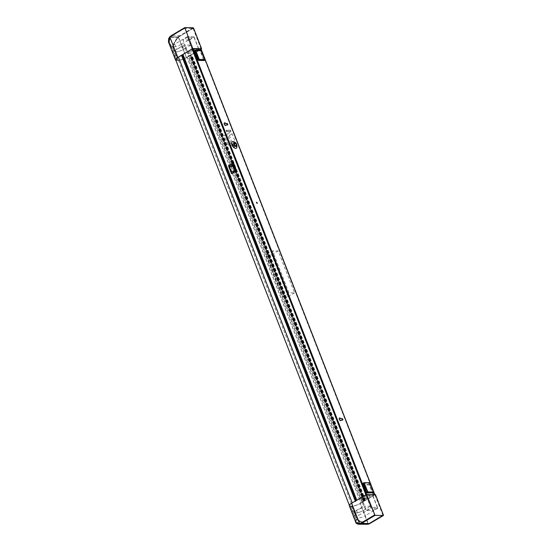 <?xml version="1.0" encoding="UTF-8"?>
<svg xmlns="http://www.w3.org/2000/svg" width="552" height="552" viewBox="0 0 552 552"><rect width="100%" height="100%" fill="white"/><g stroke="black" fill="none" stroke-linecap="round" stroke-linejoin="round"><path stroke-width="0.41" stroke-dasharray="2.76 2.07" d="M236.932 146.77A3.816 1.966 59.4 0 0 236.56 144.976A3.816 1.966 59.4 0 0 233.986 141.795M363.478 501.43L189.667 55.621L188.018 56.007L361.829 501.823L365.576 500.367L374.898 494.758L366.549 494.413M229.597 166.214A27.552 22.487 -89 0 0 231.916 172.169M229.087 167.56L229.246 167.974M233.372 163.012L228.507 165.593M231.964 173.611L231.398 173.507M228.424 165.876L228.914 165.883L231.888 173.514M257.073 203.322L257.267 203.805M256.797 202.046L256.314 202.163L256.846 202.17M257.156 202.494L256.252 202.48L257.218 202.66M257.549 203.012L256.307 203.122L257.605 203.143M229.715 131.245A1.373 0.711 -120.6 0 1 229.618 132.411A1.373 0.711 -120.6 0 1 228.314 131.59A1.373 0.711 -120.6 0 1 228.224 130.044A1.373 0.711 -120.6 0 1 229.715 131.245A1.276 0.655 -120.6 0 1 229.604 132.307A1.276 0.655 -120.6 0 1 228.39 131.542A1.276 0.655 -120.6 0 1 228.3 130.113A1.276 0.655 -120.6 0 1 229.687 131.224M226.223 130.127L226.796 131.845L227.017 130.507L227.638 131.859L226.969 130.141L226.748 131.473L226.092 130.148L226.762 131.859L226.982 130.52L227.61 131.873L226.941 130.162L226.72 131.493L226.189 130.148M342.599 420.106A0.849 0.435 -120.6 0 1 342.495 420.224A0.849 0.435 -120.6 0 1 342.364 420.251L340.984 420.231M340.846 420.638A1.483 0.766 -120.6 0 1 340.736 420.734A1.483 0.766 -120.6 0 1 339.321 419.844A1.483 0.766 -120.6 0 1 339.225 418.181A1.483 0.766 -120.6 0 1 339.363 418.126M225.768 125.463A1.483 0.766 -120.6 0 1 225.658 125.559A1.483 0.766 -120.6 0 1 224.243 124.669A1.483 0.766 -120.6 0 1 224.147 123.006A1.483 0.766 -120.6 0 1 224.284 122.951M227.279 125.083L227.527 124.931A0.849 0.435 -120.6 0 1 227.41 125.049A0.849 0.435 -120.6 0 1 227.279 125.083L225.899 125.056M188.018 56.007L191.565 54.551L200.769 49.073L200.065 49.045L204.081 59.34L197.223 59.216L196.595 59.588L192.883 50.053L187.197 53.42L183.926 45.029L176.737 49.28A5.934 1.539 158.7 0 0 174.639 51.502A5.934 1.539 158.7 0 0 175.791 51.929A5.934 1.539 158.7 0 0 183.595 49.404L181.587 44.257A5.934 1.539 -21.3 0 1 173.783 46.782A5.934 1.539 -21.3 0 1 172.631 46.347A5.934 1.539 -21.3 0 1 174.729 44.132L187.225 36.736L192.206 49.514L193.207 48.921L192.268 48.997L183.147 54.4L181.739 55.345L182.015 55.773L181.429 55.476L182.65 54.827L178.537 57.084A7.411 1.925 158.7 0 0 175.915 59.851A7.411 1.925 158.7 0 0 180.104 60.03A7.411 1.925 158.7 0 0 187.1 57.235L201.031 49.052M361.829 501.823L365.383 500.36L374.58 494.882L372.876 495.448L366.024 495.323L371.006 508.102L358.51 515.499A5.934 1.539 158.7 0 0 356.406 517.714A5.934 1.539 158.7 0 0 357.565 518.149A5.934 1.539 158.7 0 0 365.362 515.616L363.361 510.469A5.934 1.539 -21.3 0 1 355.557 513.001A5.934 1.539 -21.3 0 1 354.398 512.567A5.934 1.539 -21.3 0 1 356.502 510.352L363.685 506.094L360.415 497.704L366.1 494.337L362.381 484.808L363.009 484.435L367.025 494.73L366.079 494.813L356.958 500.216L355.557 501.154L355.516 501.706L181.705 55.897M363.361 510.469L370.544 506.218L367.273 497.828L372.959 494.461L369.24 484.925L369.861 484.559L373.876 494.854M369.861 484.559L363.009 484.435M193.207 48.921L197.223 59.216M288.903 292.815L272.55 250.863L278.18 250.96L294.533 292.912L288.903 292.815L282.5 296.603L266.147 254.651L272.55 250.863M230.984 143.327L227.272 133.791L232.164 133.881L235.883 143.41L233.034 143.934L230.984 143.327L228.176 144.99L224.457 135.454L227.272 133.791M231.529 143.334A3.816 1.966 59.4 0 0 231.585 143.941A3.816 1.966 59.4 0 0 233.896 147.846A3.816 1.966 59.4 0 0 236.573 147.66A3.816 1.966 59.4 0 0 235.345 143.403M230.715 130.224L230.191 130.217L230.86 131.935L230.357 130.396L230.743 130.21L230.191 130.217M231.964 143.913A2.118 1.097 59.4 0 0 231.771 145.004A2.118 1.097 59.4 0 0 233.054 147.17A2.118 1.097 59.4 0 0 234.6 146.639A2.118 1.097 59.4 0 0 233.034 143.934M232.923 145.638L233.386 146.004L232.923 145.638M189.667 55.621L187.232 57.235A7.631 1.98 158.7 0 1 180.021 60.113A7.631 1.98 158.7 0 1 175.715 59.933M367.025 494.73L366.024 495.323M181.587 44.257L194.083 36.86L199.065 49.632L200.065 49.045M199.065 49.632L192.206 49.514M356.564 500.416L355.24 501.278L355.516 501.706M182.815 54.696L356.626 500.512L182.753 54.607M355.833 501.582L182.015 55.773M361.953 501.692L188.135 55.876M366.418 495.71L371.096 507.723L377.464 507.833L372.779 495.82L366.418 495.71L361.732 498.484L366.411 510.496L372.779 510.607L368.094 498.594L361.732 498.484M372.876 495.448L377.858 508.219L371.006 508.102M377.858 508.219L365.362 515.616M356.778 510.262A5.72 1.483 158.7 0 0 354.757 512.394A5.72 1.483 158.7 0 0 360.628 511.704A5.72 1.483 158.7 0 0 365.417 508.24A5.72 1.483 158.7 0 0 362.188 508.102A5.72 1.483 158.7 0 0 356.778 510.262M370.544 506.218L363.685 506.094M367.273 497.828L360.415 497.704M372.959 494.461L366.1 494.337M369.24 484.925L362.381 484.808M194.083 36.86L187.225 36.736M187.618 37.122L192.303 49.135L198.672 49.245L193.987 37.232L187.618 37.122L182.933 39.896L187.618 51.909L193.987 52.026L192.717 48.769L182.774 54.648M204.081 59.34L203.453 59.713L196.595 59.588M203.453 59.713L199.734 50.177L192.883 50.053M199.734 50.177L194.049 53.544L187.197 53.42M194.049 53.544L190.778 45.154L183.926 45.029M183.63 49.307A5.72 1.483 158.7 0 0 185.651 47.175A5.72 1.483 158.7 0 0 182.422 47.037A5.72 1.483 158.7 0 0 177.019 49.19A5.72 1.483 158.7 0 0 174.991 51.329A5.72 1.483 158.7 0 0 178.227 51.467A5.72 1.483 158.7 0 0 183.63 49.307M190.778 45.154L183.595 49.404M184.768 28.359L170.113 36.887L178.551 37.115L192.896 28.311L184.768 28.359L192.724 48.762L189.302 40.013L182.933 39.896M189.302 40.013L193.987 37.232M193.987 52.026L198.672 49.245M187.618 51.909L192.303 49.135M368.094 498.594L372.779 495.82M372.779 510.607L377.464 507.833M366.411 510.496L371.096 507.723M266.147 254.651L271.777 254.755L288.13 296.707L282.5 296.603M288.13 296.707L294.533 292.912M271.777 254.755L278.18 250.96M233.392 145.355L233.855 145.728L233.392 145.355M232.73 145.349A1.566 0.807 59.4 0 0 234.434 146.715A1.566 0.807 59.4 0 0 234.331 144.948A1.566 0.807 59.4 0 0 232.834 144.01A1.566 0.807 59.4 0 0 232.73 145.349M224.457 135.454L229.356 135.544L233.075 145.079L228.176 144.99M233.075 145.079L235.883 143.41M229.356 135.544L232.164 133.881M230.218 130.196L230.957 131.935M230.991 131.914L230.357 130.396M230.391 130.375L230.784 130.403M229.66 131.238A1.276 0.655 -120.6 0 1 229.57 132.328A1.276 0.655 -120.6 0 1 228.355 131.562A1.276 0.655 -120.6 0 1 228.273 130.134A1.276 0.655 -120.6 0 1 229.66 131.238M229.749 131.224A1.373 0.711 -120.6 0 1 229.653 132.39A1.373 0.711 -120.6 0 1 228.342 131.569A1.373 0.711 -120.6 0 1 228.252 130.03A1.373 0.711 -120.6 0 1 229.749 131.224M257.584 202.991L256.252 202.984M257.639 203.129L256.342 203.101M257.191 202.474L256.252 202.48M257.253 202.639L256.349 202.618M256.825 202.025L256.266 202.032M256.873 202.149L256.342 202.142M257.018 203.302L257.177 203.805M383.447 515.133L369.861 523.179A8.052 6.576 91 0 1 368.377 523.8L360.428 503.417A6.569 1.704 -21.3 0 1 351.79 506.212L350.561 506.191A6.569 1.704 -21.3 0 1 349.285 505.715M360.428 503.417L375.422 494.537M366.535 494.571L374.863 494.716L360.18 503.41A6.148 1.594 -21.3 0 1 352.1 506.032L350.879 506.005A6.148 1.594 -21.3 0 1 349.678 505.556A6.148 1.594 -21.3 0 1 351.859 503.265L366.535 494.571L374.491 514.975L359.945 523.772L368.087 524L382.819 515.119L374.863 494.716M368.274 524.193L368.377 523.8C364.023 524.283 360.228 522.868 356.992 519.563L366.5 524.4M356.413 523.344L355.771 519.542L355.819 522.475M367.963 523.627L366.397 523.972L357.303 519.377C360.304 522.53 363.858 523.945 367.963 523.627L360.18 503.41M359.642 523.475L356.178 522.22L356.081 519.356L358.572 523.834L359.731 523.468L360.007 523.862L374.491 514.975M382.819 515.119L368.087 524L358.572 523.834C356.944 523.379 356.143 522.841 356.178 522.22L349.678 505.556M382.771 515.313L374.691 515.168M368.274 523.731A0.421 0.345 91 0 0 368.06 523.613L360.007 523.862M368.087 524L359.952 523.813M193.579 28.131L179.987 36.177A8.052 6.576 -89 0 0 178.662 37.219L186.61 57.601A6.569 1.704 -21.3 0 1 177.972 60.403L176.75 60.382A6.569 1.704 -21.3 0 1 175.826 60.223M186.61 57.601L201.107 49.018M193.096 28.504L201.045 48.907L186.369 57.601A6.148 1.594 -21.3 0 1 178.289 60.216L177.061 60.196A6.148 1.594 -21.3 0 1 175.867 59.747A6.148 1.594 -21.3 0 1 178.041 57.449L182.443 54.841M168.553 39.344L171.548 47.03L168.933 43.139M178.199 36.887L178.662 37.219C175.446 40.606 173.487 43.891 172.769 47.058C173.28 43.732 175.087 40.344 178.199 36.887A8.48 6.921 91 0 1 179.593 35.79L193.186 27.745M192.896 28.311L178.192 37.315C175.288 40.606 173.583 43.787 173.08 46.872C173.68 43.863 175.46 40.738 178.427 37.481L186.369 57.601M170.223 36.97A0.421 0.345 91 0 1 170.161 37.246L169.367 43.084L171.858 46.851C168.753 43.705 168.174 40.475 170.113 37.17L178.041 57.449M178.427 37.481L170.099 37.329M178.372 37.032L170.113 36.887L184.816 28.166M184.782 28.18L170.14 37.129M356.385 500.436L352.355 502.893A7.411 1.925 158.7 0 0 349.733 505.66A7.411 1.925 158.7 0 0 353.922 505.839A7.411 1.925 158.7 0 0 360.918 503.044L187.1 57.235M356.433 500.588L355.633 500.878M352.231 502.893A7.631 1.98 158.7 0 0 349.526 505.742A7.631 1.98 158.7 0 0 353.839 505.922A7.631 1.98 158.7 0 0 361.042 503.051L187.232 57.235M361.042 503.051L364.099 501.244L190.288 55.428M364.099 501.244L190.53 55.248M360.918 503.044L364.465 500.774L190.647 54.965L364.651 500.733L190.84 54.924M204.482 60.223L200.921 50.894L201.542 50.522L205.116 59.678L204.495 60.202M194.98 50.501L200.721 50.701L194.801 50.611M204.454 60.14L200.493 50.605M373.807 492.198L370.144 482.807M205.192 59.733L201.535 50.342M363.596 482.966L369.102 483.069L369.495 483.448L373.062 492.605L369.529 483.359L370.157 482.986L373.725 492.142L373.111 492.667M374.539 494.868L200.728 49.052M366.362 494.723L192.544 48.907M355.24 501.285L181.429 55.476L355.24 501.278M355.557 501.161L181.739 55.345L355.557 501.154M355.723 501.03L181.905 55.221M356.509 500.712L182.698 54.896M356.944 500.381L183.126 54.572L356.944 500.388M356.882 500.291L183.071 54.482L356.882 500.291M356.958 500.216L183.147 54.4M366.079 494.813L192.268 48.997M374.504 494.958L200.693 49.149M365.383 500.36L191.565 54.551M365.182 500.443L191.371 54.627M364.844 500.519L191.026 54.71M364.168 500.85L190.357 55.034M363.865 501.175L190.047 55.366M363.602 501.299L189.784 55.49M364.154 501.106L190.337 55.297L364.154 501.106M364.72 500.65L190.909 54.841M365.058 500.574L191.247 54.758M365.576 500.367L191.765 54.551M374.704 494.965L200.887 49.156M355.674 500.954L181.856 55.145L355.674 500.954M356.502 510.352L358.51 515.499M174.729 44.132L176.737 49.28M370.213 482.945L363.409 483.076M201.597 50.48L200.845 50.97L194.766 50.618M200.887 50.991L204.44 60.265M363.382 483.083L369.495 483.448M373.048 492.729L369.102 483.069M351.79 506.212L356.992 519.563L355.771 519.542L350.561 506.191M350.879 506.005L356.081 519.356L357.303 519.377L352.1 506.032M359.945 523.586A0.421 0.345 -89 0 0 359.731 523.468L351.859 503.265M177.972 60.403L172.769 47.058L171.548 47.03L176.75 60.382M179.987 36.177L179.593 35.79L171.272 35.645A8.48 6.921 -89 0 0 171.154 35.714M177.061 60.196L171.858 46.851L173.08 46.872L178.289 60.216M355.433 501.071L181.622 55.262M352.355 502.893L178.537 57.084M363.996 501.223L190.185 55.414M233.054 147.17L233.896 147.846M231.771 145.004L231.585 143.941M374.58 494.882L200.769 49.073M172.631 46.347L174.639 51.502M354.398 512.567L356.406 517.714M233.386 146.004L233.855 145.728M232.951 145.273L233.42 144.997M234.434 146.715L236.09 145.735M232.834 144.01L234.49 143.03M174.991 51.329L354.757 512.394M185.651 47.175L365.417 508.24M367.915 523.827L359.835 523.682M368.129 523.993L382.805 515.306M170.106 36.874L170.071 37.184C168.581 37.743 168.76 42.877 169.367 43.084L175.867 59.747M349.526 505.742L349.326 505.232M349.733 505.66L175.915 59.851"/><path stroke-width="0.83" d="M235.055 142.375L233.986 141.795A3.816 1.966 59.4 0 0 231.785 143.403A3.816 1.966 59.4 0 0 234.469 147.929A3.816 1.966 59.4 0 0 236.932 146.77L236.939 145.549A2.436 1.256 59.4 0 0 236.698 144.41A2.436 1.256 59.4 0 0 235.055 142.375A2.436 1.256 59.4 0 0 233.882 144.355A2.436 1.256 59.4 0 0 235.732 146.487A2.436 1.256 59.4 0 0 236.939 145.549M340.639 418.554L342.019 418.582A0.849 0.435 -120.6 0 1 342.751 419.237A0.849 0.435 -120.6 0 1 342.744 420.072A0.849 0.435 -120.6 0 1 342.613 420.106L341.233 420.079A1.483 0.766 -120.6 0 1 340.991 420.583A1.483 0.766 -120.6 0 1 339.577 419.699A1.483 0.766 -120.6 0 1 339.473 418.03A1.483 0.766 -120.6 0 1 340.639 418.554L341.764 418.726A0.849 0.435 -120.6 0 1 342.433 419.258A0.849 0.435 -120.6 0 1 342.599 420.106M227.527 124.931L226.147 124.911A1.483 0.766 -120.6 0 1 225.906 125.407A1.483 0.766 -120.6 0 1 224.492 124.524A1.483 0.766 -120.6 0 1 224.395 122.855A1.483 0.766 -120.6 0 1 225.554 123.386L226.934 123.406A0.849 0.435 -120.6 0 1 227.665 124.062A0.849 0.435 -120.6 0 1 227.665 124.897A0.849 0.435 -120.6 0 1 227.527 124.931A0.849 0.435 -120.6 0 0 227.348 124.083A0.849 0.435 -120.6 0 0 226.686 123.558L225.306 123.531A1.483 0.766 -120.6 0 0 224.284 122.951M201.031 49.052L192.793 48.762L182.753 54.607L356.537 500.34L182.753 54.6M229.246 167.974L231.55 173.625L236.083 170.734L232.958 162.985L228.507 165.593L229.087 167.56M234.917 170.389A27.552 22.487 -89 0 0 232.599 164.441L229.597 166.214L229.08 167.725L231.819 172.162L234.917 170.389L232.295 165.821L232.599 164.441M231.819 172.162L234.821 170.389M366.611 494.571L356.564 500.416M233.041 163.006L233.599 163.109L233.11 163.102M236.083 170.734L236.573 170.74L233.599 163.109M236.573 170.74L236.008 171.016M231.633 173.604L236.497 171.023M341.233 420.079L340.984 420.231A1.483 0.766 -120.6 0 1 340.846 420.638M339.363 418.126A1.483 0.766 -120.6 0 1 340.391 418.706M226.147 124.911L225.899 125.056A1.483 0.766 -120.6 0 1 225.768 125.463M182.802 54.731L178.413 57.084A7.631 1.98 158.7 0 0 175.715 59.933L349.326 505.232M192.724 48.762L201.038 48.914M234.386 144.369A1.566 0.807 59.4 0 0 236.09 145.735A1.566 0.807 59.4 0 0 235.987 143.969A1.566 0.807 59.4 0 0 234.49 143.03A1.566 0.807 59.4 0 0 234.386 144.369M229.08 167.725L232.295 165.821M359.876 524.062L355.819 522.475L349.285 505.715A6.569 1.704 -21.3 0 1 351.61 503.258L366.604 494.385L375.029 515.361L361.436 523.406A8.48 6.921 91 0 1 359.876 524.062L358.455 524.255L356.413 523.344M366.604 494.385L375.422 494.537L383.447 515.133L383.35 515.506L375.029 515.361M355.819 522.475C355.743 523.123 356.626 523.717 358.455 524.255L368.198 524.214A8.48 6.921 -89 0 0 369.764 523.551L361.436 523.406L361.042 523.02L374.635 514.975M175.826 60.223A6.569 1.704 -21.3 0 1 175.467 59.899A6.569 1.704 -21.3 0 1 177.792 57.449L181.47 55.269L355.329 501.057M181.518 55.248L192.793 48.569L184.789 27.614L193.186 27.745L193.579 28.131L201.604 48.728L192.793 48.569M201.107 49.018L201.604 48.728M169.761 36.853L168.553 39.344M175.467 59.899L168.933 43.139L169.871 36.736A8.48 6.921 -89 0 1 171.154 35.714M356.385 500.436L182.615 54.772M355.288 501.085L352.231 502.893L178.413 57.084M205.165 59.644L201.577 50.425L195.705 50.322L199.272 59.478L205.144 59.581L204.44 60.237L205.068 59.864L198.561 60.127L204.495 60.202M204.357 60.52L198.478 60.416L198.989 59.568L195.422 50.411L194.801 50.784L198.478 60.416M198.085 60.03L194.518 50.874L194.98 50.501M366.549 494.413L192.793 48.762M374.711 494.523L373.807 492.198M370.144 482.807L205.192 59.733M201.535 50.342L200.976 48.907M366.7 492.494L367.094 492.874L373.676 492.329L366.976 492.398L367.604 492.032L364.03 482.876L363.409 483.248L366.7 492.494L363.133 483.338L363.423 483.069L363.133 483.338M363.223 482.959L363.596 482.966M367.094 492.874L373.111 492.667M356.764 500.209L182.947 54.4M365.886 494.806L192.068 48.997M363.382 483.083L364.023 482.724M364.237 482.689L370.04 482.772L364.051 482.696L367.88 491.942L373.759 492.046L370.192 482.89L364.161 482.669L363.423 483.069M195.629 50.232L201.349 50.329L195.546 50.204L194.815 50.605L195.415 50.26M201.597 50.48L205.13 59.795M372.973 492.984L373.028 492.591M373.083 492.688L373.801 492.06L370.213 482.945M351.61 503.258L359.559 523.648A8.052 6.576 -89 0 0 361.042 523.02M369.881 523.489L383.35 515.506M177.792 57.449L169.843 37.06A8.052 6.576 91 0 1 171.175 36.025L184.761 27.979M184.741 27.669L171.175 36.025M355.633 500.878L181.829 55.096M374.808 494.53L201.08 48.949M231.55 173.625L232.04 173.632M232.958 162.985L233.448 162.992M366.5 524.4L369.833 523.537L383.419 515.492M168.933 43.139C168.498 42.952 168.401 41.455 168.636 38.647L169.788 36.763L171.203 35.659L184.789 27.614"/></g></svg>
